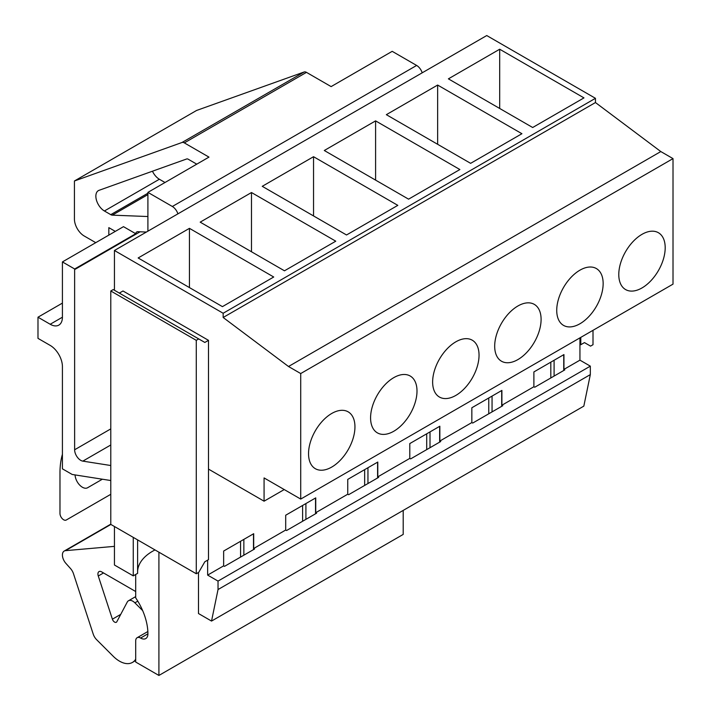 <?xml version="1.0" encoding="UTF-8"?>
<svg xmlns="http://www.w3.org/2000/svg" width="711" height="711" viewBox="0 0 711 711"><rect width="100%" height="100%" fill="white"/><g stroke="black" fill="none" stroke-linecap="round" stroke-linejoin="round"><path stroke-width="1.07" d="M133.259 537.374L133.259 575.874L114.444 565.014L114.444 526.513M114.444 290.266L114.444 250.494L223.156 313.258L223.156 317.488L288.506 366.503L300.717 373.551L300.717 499.078L264.074 477.925L264.074 501.193L208.501 469.109L208.501 559.655L204.83 561.77L198.725 572.346L196.28 573.759L110.783 524.398L110.783 290.977L196.28 340.338L198.725 338.925L113.227 289.564L110.783 290.977M223.156 317.488L595.454 102.544L595.454 98.314L486.742 35.55L114.444 250.494M595.454 98.314L223.156 313.258M595.454 102.544L660.803 151.559L288.506 366.503M660.803 151.559L673.015 158.606L300.717 373.551M673.015 158.606L673.015 284.133L300.717 499.078M284.231 489.559L264.074 501.193M579.945 337.867L579.945 360.157L590.326 366.147L218.028 581.091L218.028 589.552L211.531 621.067L198.485 613.531L198.485 572.488M590.326 366.147L590.326 374.608L218.028 589.552M590.326 374.608L583.829 406.123L211.531 621.067M207.648 560.152L207.648 575.101L218.028 581.091M208.501 469.109L208.501 340.338L122.994 290.977L119.332 293.092M550.812 377.959L550.812 362.166M554.1 376.057L554.1 360.264M563.743 370.493L563.743 354.7M533.89 371.933L563.939 354.585L563.939 369.391L564.792 369.889L534.743 387.237L533.89 386.74L533.89 371.933M641.989 234.346A32.822 18.948 120 0 0 618.783 274.544A32.822 18.948 120 0 0 625.582 289.564A32.822 18.948 120 0 0 641.989 287.946A32.822 18.948 120 0 0 665.194 247.748A32.822 18.948 120 0 0 658.404 232.719A32.822 18.948 120 0 0 641.989 234.346M499.691 49.228L448.392 78.85L532.672 127.509L583.971 97.887L499.691 49.228L499.691 108.463M488.759 413.784L488.759 397.991M492.056 411.882L492.056 396.089M501.69 406.319L501.69 390.517M471.846 407.759L501.895 390.41L501.895 405.217L502.748 405.714L472.699 423.063L471.846 422.565L471.846 407.759M579.945 270.171A32.822 18.948 120 0 0 556.731 310.369A32.822 18.948 120 0 0 563.53 325.389A32.822 18.948 120 0 0 579.945 323.763A32.822 18.948 120 0 0 603.15 283.573A32.822 18.948 120 0 0 596.351 268.545A32.822 18.948 120 0 0 579.945 270.171M437.638 85.053L386.34 114.675L470.62 163.334L521.918 133.712L437.638 85.053L437.638 144.289M426.707 449.61L426.707 433.808M430.004 447.708L430.004 431.906M439.647 442.144L439.647 426.342M409.794 443.575L439.842 426.227L439.842 441.042L440.696 441.531L410.647 458.879L409.794 458.391L409.794 443.575M517.892 305.997A32.822 18.948 120 0 0 494.687 346.195A32.822 18.948 120 0 0 501.477 361.215A32.822 18.948 120 0 0 517.892 359.588A32.822 18.948 120 0 0 541.098 319.39A32.822 18.948 120 0 0 534.299 304.37A32.822 18.948 120 0 0 517.892 305.997M375.595 120.879L324.296 150.501L408.576 199.16L459.875 169.538L375.595 120.879L375.595 180.114M364.663 485.435L364.663 469.633M367.951 483.533L367.951 467.731M377.594 477.961L377.594 462.168M347.741 479.401L377.79 462.052L377.79 476.868L378.643 477.357L348.594 494.705L347.741 494.216L347.741 479.401M455.84 341.822A32.822 18.948 120 0 0 432.635 382.011A32.822 18.948 120 0 0 439.434 397.04A32.822 18.948 120 0 0 455.84 395.414A32.822 18.948 120 0 0 479.045 355.216A32.822 18.948 120 0 0 472.255 340.196A32.822 18.948 120 0 0 455.84 341.822M313.542 156.704L262.243 186.318L346.524 234.977L397.822 205.363L313.542 156.704L313.542 215.94M302.61 521.261L302.61 505.459M305.908 519.35L305.908 503.557M315.542 513.786L315.542 497.993M285.698 515.226L315.746 497.878L315.746 512.693L316.599 513.182L286.551 530.53L285.698 530.042L285.698 515.226M393.796 377.639A32.822 18.948 120 0 0 370.582 417.837A32.822 18.948 120 0 0 377.381 432.866A32.822 18.948 120 0 0 393.796 431.239A32.822 18.948 120 0 0 417.002 391.041A32.822 18.948 120 0 0 410.203 376.012A32.822 18.948 120 0 0 393.796 377.639M251.49 192.53L200.191 222.143L284.471 270.802L335.77 241.189L251.49 192.53L251.49 251.765M133.259 575.874L137.605 573.368L137.605 539.88M155.016 549.932A51.388 29.666 0 0 0 152.616 551.229A51.388 29.666 0 0 0 137.605 571.049M223.645 565.858L223.645 551.052L253.694 533.703L253.694 548.51L254.547 549.008L224.498 566.356L223.645 565.858L207.648 575.101M285.698 530.042L253.694 548.51M347.741 494.216L315.746 512.693M409.794 458.391L377.79 476.868M471.846 422.565L439.842 441.042M533.89 386.74L501.895 405.217M579.945 360.157L563.939 369.391M240.558 557.077L240.558 541.284M243.855 555.175L243.855 539.382M253.498 549.612L253.498 533.819M331.744 413.464A32.822 18.948 -60 0 1 348.15 411.838A32.822 18.948 -60 0 1 354.949 426.867A32.822 18.948 -60 0 1 331.744 467.065A32.822 18.948 -60 0 1 315.329 468.691A32.822 18.948 -60 0 1 308.538 453.662A32.822 18.948 -60 0 1 331.744 413.464M273.726 277.006L189.446 228.347L138.147 257.969L222.427 306.628L273.726 277.006M189.446 228.347L189.446 287.591M580.798 337.378L580.798 344.711L579.945 344.222M580.798 344.711L584.46 342.595L590.565 346.124L593.01 344.711L593.01 330.322M198.725 338.925L204.83 342.453L208.501 340.338M196.28 573.759L196.28 340.338M110.783 494.305L66.23 520.034A5.181 2.995 -120 0 1 62.23 518.639A5.181 2.995 -120 0 1 59.973 513.431L59.973 473.011A89.79 51.841 60 0 1 62.417 454.285M147.915 633.821L140.582 638.051A10.363 5.981 -120 0 0 145.764 638.567A10.363 5.981 -120 0 0 147.915 633.812A44.909 25.934 60 0 0 135.703 597.889L135.703 574.461M403.199 510.418L403.199 534.414L158.909 675.45L135.703 662.048L135.703 640.869A6.906 3.99 -120 0 1 137.134 637.714A6.906 3.99 -120 0 1 140.582 638.051M135.703 591.534L101.62 571.857A5.226 3.022 60 0 0 99.007 571.6A5.226 3.022 60 0 0 98.269 575.99L112.391 619.183A3.457 1.991 -120 0 0 116.328 622.267A3.457 1.991 -120 0 0 116.817 621.752L127.26 602.057A8.639 4.986 -120 0 1 128.478 600.768A8.639 4.986 -120 0 1 134.886 602.83L142.653 610.589M158.909 552.18L158.909 675.45M177.91 213.851A8.639 4.986 -120 0 0 172.346 206.483L147.906 192.379L147.906 231.182M422.201 72.815A8.639 4.986 -120 0 0 416.637 65.448L172.346 206.483M62.417 303.099L37.985 317.204L50.197 324.26A17.277 9.972 -120 0 0 58.835 325.114A17.277 9.972 -120 0 0 62.417 317.204L62.417 261.915L123.483 226.658L135.739 233.732L74.664 268.989L62.417 261.915M110.783 480.529L72.184 474.468L62.417 468.825L62.417 366.574A17.277 9.972 -120 0 0 50.197 345.413L37.985 338.365L37.985 317.204M110.872 524.451L65.474 550.661L114.444 546.359M65.474 550.661A8.639 4.986 -120 0 0 64.203 551.052A8.639 4.986 -120 0 0 65.936 563.423L70.513 568.542A8.639 4.986 -120 0 1 73.464 573.661L93.212 634.079A8.639 4.986 -120 0 0 96.652 639.713L113.191 656.235A25.907 14.958 -120 0 0 132.433 662.43A25.907 14.958 -120 0 0 135.703 659.177M95.763 242.664L84.2 235.99A13.82 7.981 -120 0 1 74.424 219.068L74.424 180.985L196.574 110.463L304.166 71.98A5.181 2.995 60 0 1 306.468 72.362L331.122 86.6L392.196 51.334L416.637 65.448M102.375 479.205L87.577 487.755A10.363 5.981 60 0 1 79.739 485.133A10.363 5.981 60 0 1 75.073 474.921M110.783 465.518L82.823 461.128A8.639 4.986 60 0 1 74.628 449.77L74.628 269.585A5.181 2.995 60 0 1 74.664 268.989M135.739 233.732A5.181 2.995 60 0 1 136.77 231.955A5.181 2.995 60 0 1 137.818 231.715L146.404 232.044M147.906 192.379L208.972 157.113L184.327 142.884A5.181 2.995 -120 0 0 182.016 142.493L74.424 180.985M115.306 231.386L108.827 227.644L108.827 235.119M147.906 216.535L112.311 215.149A5.181 2.995 60 0 1 110.765 214.651L104.401 210.98A12.096 6.986 60 0 1 96.509 200.324A12.096 6.986 60 0 1 98.358 190.637A12.096 6.986 60 0 1 99.025 190.326L186.682 158.971A3.457 1.991 60 0 1 188.219 159.228L196.769 164.17M165.005 182.505L159.371 179.243A12.096 6.986 60 0 1 152.465 171.209M62.417 317.204L50.197 324.26M137.792 601.159L134.886 602.83M120.737 614.366L112.391 619.183M103.53 572.959L98.269 575.99M82.823 461.128L110.783 444.988M74.628 449.77L110.783 428.893M74.628 269.585L140.076 231.795M306.468 72.362L184.327 142.884M304.166 71.98L182.016 142.493M110.765 214.651L147.906 193.214M104.401 210.98L159.371 179.243M112.311 215.149L147.906 194.601M147.852 631.519L137.134 637.714M110.783 524.158L64.203 551.052M135.703 660.537L132.433 662.43M135.703 596.6L128.478 600.768"/></g></svg>
